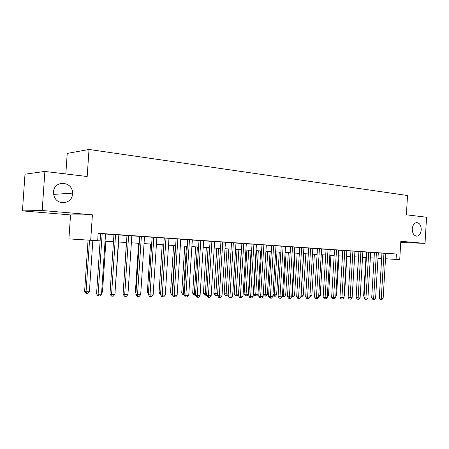 <?xml version="1.0" encoding="UTF-8"?>
<svg xmlns="http://www.w3.org/2000/svg" width="449" height="449" viewBox="0 0 449 449"><rect width="100%" height="100%" fill="white"/><g stroke="black" fill="none" stroke-linecap="round" stroke-linejoin="round"><path stroke-width="0.67" d="M72.48 193.946C72.311 204.239 56.815 206.029 54.015 195.843L53.549 191.998C53.987 179.701 72.934 181.104 72.502 193.143L72.48 193.946M421.241 229.832C420.814 233.581 419.349 235.686 416.84 236.152C413.888 235.809 412.367 233.396 412.277 228.906C412.693 225.23 414.118 223.125 416.56 222.597C419.585 222.867 421.145 225.275 421.241 229.832M70.538 214.925L92.41 214.818L42.195 210.508L44.878 171.445L24.987 174.201L22.45 210.878L70.538 214.925L68.91 238.89L97.68 240.709L98.179 233.267L396.377 254.005L396.057 259.432L399.728 259.662L400.811 241.298L425.023 243.38L400.744 242.46M65.829 173.959L67.232 153.418L89.014 149.472L407.524 195.511L406.384 214.807L426.55 217.226L425.023 243.38M42.195 210.508L22.45 210.878M105.549 233.935L100.61 233.592M118.85 234.855L113.962 234.518M131.832 235.759L126.988 235.422M144.505 236.64L139.706 236.303M156.881 237.499L152.127 237.167M168.97 238.335L164.255 238.009M180.779 239.154L176.109 238.829M192.318 239.957L187.693 239.637M203.605 240.737L199.019 240.423M214.633 241.506L210.093 241.192M225.426 242.252L220.925 241.944M235.983 242.988L231.516 242.679M246.31 243.7L241.888 243.397M256.418 244.402L252.035 244.099M266.319 245.087L261.969 244.789M276.006 245.76L271.696 245.463M285.502 246.417L281.226 246.125M294.797 247.062L290.559 246.776M303.906 247.696L299.702 247.41M312.835 248.314L307.11 247.921L308.665 248.028L305.662 296.868L307.61 297.131L310.624 248.134M321.591 248.92L317.454 248.639M330.167 249.515L326.069 249.24M338.585 250.099L333.046 249.723L334.516 249.824L331.631 297.238L333.607 297.496L336.497 249.93M346.836 250.671L342.8 250.402M354.929 251.232L350.927 250.963M362.871 251.782L358.903 251.519M366.726 252.041L363.987 297.704L365.991 297.956L367.933 297.984L370.666 252.304L372.019 252.4L366.726 252.057M374.41 252.574L371.705 297.816L373.708 298.069L375.617 298.091L378.316 252.832L379.641 252.927L374.41 252.591M98.168 233.502L100.604 233.671M105.543 234.013L113.956 234.597M118.845 234.939L126.983 235.501M131.826 235.837L139.701 236.382M144.499 236.713L152.121 237.246M156.875 237.572L164.25 238.082M168.964 238.413L176.103 238.907M180.773 239.227L187.688 239.71M192.312 240.03L199.014 240.496M203.599 240.81L210.087 241.265M214.628 241.579L220.919 242.011M225.42 242.325L231.516 242.746M235.978 243.055L241.882 243.465M246.305 243.773L252.029 244.172M256.413 244.475L261.963 244.857M266.313 245.16L271.69 245.53M276.006 245.833L281.22 246.192M285.497 246.49L290.554 246.838M294.791 247.135L299.702 247.472M303.906 247.764L308.665 248.095M312.83 248.387L317.449 248.707M321.585 248.993L326.064 249.302M330.167 249.588L334.511 249.885M338.58 250.172L342.795 250.463M346.83 250.744L350.922 251.025M354.929 251.305L358.897 251.58M362.871 251.855L366.721 252.119M370.661 252.394L374.404 252.652M378.316 252.922L381.942 253.174M385.826 253.421L396.377 254.005M385.826 253.376L381.947 253.118M92.41 214.818L90.698 240.271M44.878 171.445L87.185 176.519L89.014 149.472M385.506 258.764L396.057 259.432M97.68 240.703L100.121 240.855M105.066 241.169L113.479 241.697M118.373 242L126.517 242.511M131.366 242.819L139.241 243.313M144.045 243.611L151.672 244.093M156.426 244.391L163.806 244.851M168.521 245.148L175.671 245.597M180.341 245.889L187.261 246.327M191.891 246.613L198.593 247.034M203.178 247.326L209.672 247.73M214.218 248.016L220.51 248.409M225.016 248.695L231.112 249.077M235.573 249.358L241.483 249.728M245.912 250.003L251.636 250.362M256.025 250.637L261.582 250.985M265.931 251.26L271.314 251.597M275.624 251.867L280.849 252.198M285.126 252.467L290.189 252.781M294.426 253.051L299.337 253.359M303.541 253.623L308.306 253.921M312.476 254.179L317.095 254.471M321.231 254.729L325.716 255.01M329.819 255.268L334.168 255.543M338.237 255.795L342.458 256.065M346.493 256.317L350.59 256.575M354.592 256.822L358.566 257.075M362.539 257.322L366.395 257.563M370.341 257.81L374.084 258.046M377.991 258.293L381.628 258.523M381.947 253.096L379.282 297.928L381.291 298.175L383.962 253.225M383.16 298.198L381.914 299.528L381.162 299.517L381.291 298.175L383.16 298.198L385.831 253.354M381.162 299.517L380.359 299.416L379.282 297.928M365.929 257.535L363.623 296.003L364.088 296.059M364.055 296.598L363.623 296.003M375.617 298.091L374.359 299.432L373.596 299.421L376.419 252.703M373.596 299.421L372.793 299.32L371.705 297.816M367.933 297.984L366.665 299.337L365.884 299.326L368.736 252.17M365.884 299.326L365.088 299.225L363.987 297.704M358.903 251.496L356.13 297.592L358.122 297.844L360.901 251.625M360.104 297.872L358.824 299.242L358.033 299.23L358.122 297.844L360.104 297.872L362.876 251.76M358.033 299.23L357.236 299.124L356.13 297.592M350.927 250.94L348.115 297.479L350.108 297.732L352.92 251.07M352.123 297.76L350.832 299.141L350.029 299.129L350.108 297.732L352.123 297.76L354.929 251.21M350.029 299.129L349.232 299.023L348.115 297.479M358.425 257.064L356.231 295.897M352.229 296.02L354.62 256.828M344.097 295.891L344.473 295.897L346.864 256.34M344.473 295.897L344.074 296.323M335.813 295.756L336.542 295.768L338.967 255.846M336.542 295.768L335.757 296.609M342.8 250.379L339.955 297.361L341.936 297.614L344.787 250.508M343.99 297.648L342.694 299.04L341.869 299.028L341.936 297.614L343.99 297.648L346.836 250.649M341.869 299.028L341.077 298.922L339.955 297.361M327.36 295.616L328.466 295.638L330.924 255.341M328.466 295.638L327.282 296.907M335.7 297.53L334.387 298.933L333.551 298.922L333.607 297.496L335.7 297.53L338.585 250.076M333.551 298.922L332.76 298.815L331.631 297.238M318.739 295.476L320.238 295.504L322.724 254.824M320.238 295.504L318.655 296.868M326.069 249.212L323.145 297.115L325.11 297.378L328.039 249.341M327.248 297.406L325.923 298.826L325.07 298.815L325.11 297.378L327.248 297.406L330.172 249.492M325.07 298.815L324.285 298.708L323.145 297.115M309.95 295.335L311.853 295.369L314.373 254.302M311.853 295.369L310.562 296.75L309.861 296.738M317.454 248.617L314.491 296.991L316.45 297.255L319.419 248.746M318.627 297.289L317.291 298.72L316.422 298.708L316.45 297.255L318.627 297.289L321.591 248.898M316.422 298.708L315.636 298.602L314.491 296.991M303.704 253.629L301.139 295.195L303.3 295.229L305.853 253.764M300.982 295.173L300.892 296.576M303.3 295.229L302.003 296.626L301.139 296.609M309.838 297.165L308.491 298.607L307.599 298.596L307.61 297.131L309.838 297.165L312.841 248.286M307.599 298.596L306.819 298.49L305.662 296.868M294.976 253.084L292.383 295.049L294.589 295.088L297.176 253.219M291.833 294.976L292.383 295.049L292.394 296.486L291.743 296.396M294.589 295.088L293.276 296.497L292.394 296.486M299.708 247.382L296.66 296.733L298.596 297.002L301.649 247.511M300.864 297.036L299.505 298.495L298.596 298.484L298.596 297.002L300.864 297.036L303.911 247.668M298.596 298.484L297.822 298.377L296.66 296.733M286.086 252.523L283.448 294.909L285.699 294.942L288.325 252.664M282.494 294.774L283.448 294.909L283.482 296.351L282.432 295.807M285.699 294.942L284.38 296.368L283.482 296.351M290.559 246.748L287.467 296.604L289.397 296.873L292.49 246.877M291.715 296.907L290.34 298.383L289.414 298.372L289.397 296.873L291.715 296.907L294.797 247.034M289.414 298.372L288.645 298.259L287.467 296.604M277.011 251.956L274.345 294.757L276.635 294.797L279.295 252.102M272.964 294.566L274.345 294.757L274.39 296.222L273.654 296.116L272.93 295.088M276.635 294.797L275.304 296.233L274.39 296.222M281.226 246.097L278.088 296.469L280.002 296.738L283.145 246.226M282.37 296.772L280.99 298.265L280.041 298.254L280.002 296.738L282.37 296.772L285.502 246.389M280.041 298.254L279.278 298.142L278.088 296.469M265.937 251.26L263.237 294.348L265.05 294.606L267.391 294.645L270.09 251.524M267.756 251.378L265.112 296.087L264.388 295.981L263.237 294.348M267.391 294.645L266.049 296.099L265.112 296.087M256.508 250.671L253.769 294.196L255.571 294.454L257.956 294.493L260.695 250.935M258.315 250.783L255.649 295.947L254.925 295.84L253.769 294.196M257.956 294.493L256.603 295.958L255.649 295.947M246.888 250.065L244.11 294.033L245.895 294.297L248.331 294.336L251.109 250.329M248.679 250.177L245.99 295.807L245.277 295.7L244.11 294.033M248.331 294.336L246.967 295.818L245.99 295.807M271.701 245.435L268.519 296.329L270.416 296.604L273.604 245.564M272.835 296.637L271.437 298.147L270.472 298.136L270.416 296.604L272.835 296.637L276.012 245.732M270.472 298.136L269.709 298.024L268.519 296.329M261.969 244.761L258.742 296.188L260.628 296.463L263.866 244.89M263.097 296.503L261.688 298.024L260.701 298.013L260.628 296.463L263.097 296.503L266.319 245.059M260.701 298.013L259.949 297.9L258.742 296.188M252.035 244.071L248.757 296.043L250.632 296.323L253.915 244.194M253.152 296.362L251.732 297.9L250.722 297.889L250.632 296.323L253.152 296.362L256.424 244.368M250.722 297.889L249.975 297.771L248.757 296.043M237.066 249.448L234.249 293.871L236.017 294.14L238.503 294.179L241.321 249.717M238.846 249.56L236.129 295.661L235.422 295.554L234.249 293.871M238.503 294.179L237.128 295.678L236.129 295.661M241.888 243.364L238.559 295.897L240.417 296.183L243.751 243.493M242.993 296.217L241.556 297.771L240.529 297.76L240.417 296.183L242.993 296.217L246.31 243.667M240.529 297.76L239.783 297.642L238.559 295.897M227.037 248.819L224.18 293.708L228.255 294.011M228.799 248.931L226.066 295.515L225.364 295.403L224.18 293.708M228.238 294.275L227.082 295.526L226.066 295.515M231.521 242.64L228.143 295.745L229.983 296.031L233.368 242.769M232.61 296.071L231.162 297.642L230.113 297.631L229.983 296.031L232.61 296.071L235.983 242.954M230.113 297.631L229.377 297.513L228.143 295.745M216.8 248.179L213.898 293.539L217.608 293.837M218.545 248.286L215.789 295.363L215.093 295.251L213.898 293.539M217.557 294.583L216.828 295.38L215.789 295.363M220.925 241.904L217.496 295.594L219.314 295.88L222.749 242.033M222.002 295.919L220.543 297.507L219.466 297.496L219.314 295.88L222.002 295.919L225.426 242.219M219.466 297.496L218.742 297.378L217.496 295.594M206.349 247.522L203.403 293.365L206.725 293.663M208.072 247.629L205.294 295.212L204.604 295.1L203.403 293.365M206.647 294.909L205.294 295.212M210.093 241.152L206.613 295.436L208.409 295.728L211.9 241.281M211.159 295.768L209.683 297.373L208.583 297.361L208.409 295.728L211.159 295.768L214.639 241.472M208.583 297.361L207.865 297.244L206.613 295.436M195.669 246.855L192.677 293.186L195.596 293.483M197.375 246.961L194.372 293.461L194.569 295.055L193.889 294.942L192.677 293.186M195.495 295.066L194.569 295.055M199.019 240.383L195.483 295.274L197.263 295.571L200.81 240.507M200.074 295.61L198.581 297.238L197.459 297.221L197.263 295.571L200.074 295.61L203.605 240.703M197.459 297.221L196.746 297.103L195.483 295.274M184.752 246.17L181.716 293.006L184.219 293.298M186.436 246.271L183.394 293.287L183.613 294.892L182.939 294.78L181.716 293.006M184.112 294.898L183.613 294.892M187.699 239.598L184.101 295.111L185.858 295.408L189.461 239.721M188.732 295.448L187.227 297.092L186.077 297.081L185.858 295.408L188.732 295.448L192.324 239.918M186.077 297.081L185.375 296.957L184.101 295.111M173.6 245.468L170.513 292.821L172.579 293.107M175.262 245.569L172.169 293.102L172.41 294.729L171.748 294.617L170.513 292.821M176.109 238.795L172.461 294.942L174.19 295.246L177.855 238.913M177.131 295.285L175.615 296.946L174.437 296.935L174.19 295.246L177.131 295.285L180.779 239.121M174.437 296.935L173.746 296.811L172.461 294.942M162.196 244.75L159.064 292.636L160.669 292.911M160.562 294.493L159.064 292.636M164.261 237.97L160.546 294.774L162.252 295.072L165.973 238.093M165.26 295.116L163.728 296.8L162.527 296.783L162.252 295.072L165.26 295.116L168.97 238.301M162.527 296.783L161.842 296.66L160.546 294.774M152.127 237.128L148.35 294.595L150.028 294.903L153.816 237.246M153.115 294.942L151.566 296.649L150.331 296.632L150.028 294.903L153.115 294.942L156.881 237.459M150.331 296.632L149.657 296.508L148.35 294.595M139.706 236.269L135.867 294.415L137.517 294.724L141.368 236.382M140.672 294.769L139.111 296.492L137.849 296.475L137.517 294.724L140.672 294.769L144.505 236.601M137.849 296.475L137.186 296.351L135.867 294.415M150.538 244.02L147.356 292.445L148.479 292.641M148.394 293.96L147.356 292.445M138.612 243.274L135.379 292.243L136.002 292.361M135.957 293.09L135.379 292.243M126.416 242.505L123.228 292.063M126.988 235.383L123.082 294.23L124.704 294.544L128.616 235.495M127.937 294.589L126.354 296.334L125.063 296.318L124.704 294.544L127.937 294.589L131.832 235.719M125.063 296.318L124.412 296.188L123.082 294.23M115.034 292.176L118.62 242.017M115.275 292.181L115.011 292.473M113.962 234.479L109.988 294.044L111.571 294.359L115.556 234.591M114.882 294.404L113.288 296.172L111.964 296.155L111.571 294.359L114.882 294.404L118.85 234.821M111.964 296.155L111.33 296.026L109.988 294.044M101.665 291.957L102.484 291.973L105.885 241.22M102.484 291.973L101.597 292.961M100.615 233.553L96.569 293.848L98.118 294.168L102.176 233.66M101.513 294.213L99.903 296.003L98.544 295.986L98.118 294.168L101.513 294.213L105.554 233.895M98.544 295.986L97.921 295.857L96.569 293.848M88.071 240.103L84.614 291.412L86.068 291.704L89.39 291.76L92.842 240.406M89.536 240.198L86.068 291.704L86.505 293.472L85.922 293.349L84.614 291.412M89.39 291.76L87.83 293.494L86.505 293.472M416.84 236.152L416.33 236.14M72.502 193.143L53.667 194.389"/></g></svg>
